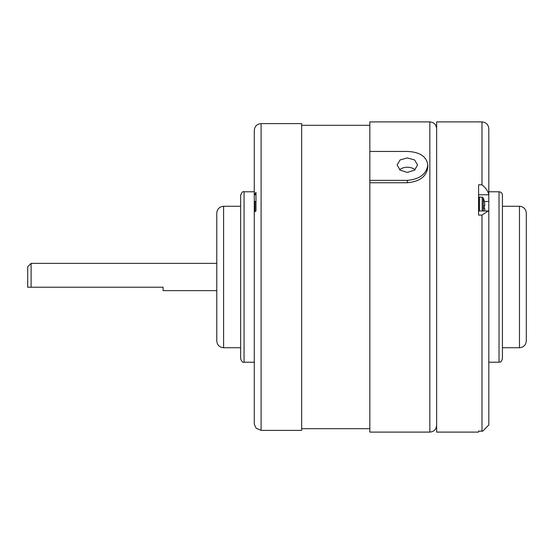 <?xml version="1.0" encoding="UTF-8"?>
<svg xmlns="http://www.w3.org/2000/svg" width="554" height="554" viewBox="0 0 554 554"><rect width="100%" height="100%" fill="white"/><g stroke="black" fill="none" stroke-linecap="round" stroke-linejoin="round"><path stroke-width="0.83" d="M399.586 169.739A10.228 7.23 180 0 1 407.335 167.232A10.228 7.23 180 0 1 415.084 169.739M407.335 157.932L414.565 159.926L417.564 164.919L414.565 170.154L407.335 172.398L400.106 170.154L397.107 164.919L400.106 159.926L407.335 157.932M436.649 128.722C436.247 124.581 433.976 122.309 429.835 121.901L369.837 121.901L369.837 151.45L407.335 151.45C419.752 151.976 426.573 156.463 427.785 164.919L427.785 167.329C426.573 176.428 419.752 181.567 407.335 182.751L369.837 182.751L369.837 432.099L429.835 432.099C433.976 431.691 436.247 429.419 436.649 425.278M484.328 201.421L484.265 201.421A25.512 25.512 -9.9 0 1 484.771 204.454A25.512 25.512 0 0 0 484.279 201.476L484.328 201.421A25.567 25.567 0 0 0 483.296 198.034L483.296 210.977M255.99 201.497L254.965 201.497L254.965 211.185M261.1 123.604C256.959 124.013 254.688 126.284 254.279 130.425L254.279 195.32A6.849 3.421 0 0 1 254.369 194.773L255.99 192.321L255.99 210.977L254.369 211.891A6.849 3.421 180 0 0 254.279 212.438L254.279 423.242A6.849 6.849 85.4 0 0 254.369 424.336L255.99 428.083L261.1 430.396L301.667 430.396L301.667 123.604L261.1 123.604L261.1 430.396M254.48 424.87L254.369 424.343M216.787 232.687L216.787 321.313M223.601 347.732L223.601 206.268C219.46 206.67 217.189 208.948 216.787 213.089L216.787 340.911C217.189 345.052 219.46 347.33 223.601 347.732L240.651 347.732M244.058 362.219L244.058 191.781C242.991 191.102 241.856 192.238 240.651 195.188L240.651 358.812C241.856 361.762 242.991 362.898 244.058 362.219L254.279 362.219L254.279 218.622M244.058 191.781L254.279 191.781L254.279 201.504L254.279 195.32M31.107 263.365L27.7 266.772L27.7 287.228L31.107 287.228L31.107 263.365L216.787 263.365M31.107 287.228L163.098 287.228L163.098 290.635L216.787 290.635M488.801 194.44L488.801 128.722L488.801 194.44C487.908 191.012 485.636 187.806 481.987 184.814L481.987 121.901L436.649 121.901L436.649 432.099L478.58 432.099L478.58 431.109L482.735 431.157L488.801 424.946L488.801 424.336L488.801 424.946L482.735 431.157L478.58 431.157M488.801 211.891L488.178 210.977L481.987 215.077L478.58 215.077L478.58 184.814L481.987 184.814M478.58 194.773L488.801 194.773L488.801 362.219L499.029 362.219C499.978 361.575 500.761 363.521 502.436 358.812L502.436 195.188C502.236 193.117 501.1 191.982 499.029 191.781L499.029 362.219M502.436 277L502.436 347.732L519.486 347.732C523.62 347.33 525.898 345.052 526.3 340.911L526.3 213.089C525.898 208.948 523.62 206.67 519.486 206.268L519.486 347.732M526.3 232.687L526.3 321.313M488.801 405.168L488.801 362.219M488.801 211.607L488.801 424.946M488.801 410.874L488.801 424.336M488.801 201.504L484.286 201.504M369.837 182.751L369.837 151.45M254.279 212.916L254.279 201.504L254.965 201.504M484.771 209.786L484.771 208.816L484.771 209.786A25.512 25.512 0 0 1 484.618 210.977A25.512 25.512 -170.1 0 0 484.771 209.786M484.286 205.763L484.771 204.454L484.771 205.423L484.265 205.423A24.923 24.923 0 0 1 484.265 208.816L484.771 208.816L484.459 208.477M484.286 208.477L484.771 208.816M369.837 180.369L407.335 180.369L407.335 182.751M427.785 164.919C426.573 174.032 419.752 179.177 407.335 180.369M429.835 121.901L429.835 432.099M483.296 198.034L482.215 197.21L482.215 210.977M482.215 197.21L479.411 196.968L479.411 210.977M481.987 215.077L481.987 431.109M254.369 194.773L255.99 194.773M478.58 197.73L479.411 196.968M223.601 206.268L240.651 206.268M301.667 428.692L369.837 428.692M301.667 125.308L369.837 125.308M488.801 191.781L499.029 191.781M502.436 206.268L519.486 206.268M481.987 121.901C486.128 122.309 488.399 124.581 488.801 128.722M488.178 210.977L478.58 210.977"/></g></svg>
